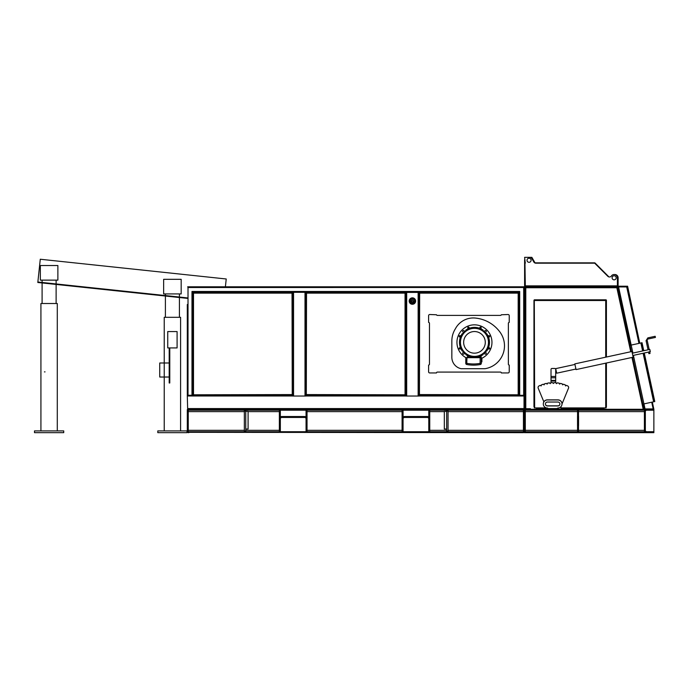 <?xml version="1.0" encoding="UTF-8"?>
<svg xmlns="http://www.w3.org/2000/svg" width="690" height="690" viewBox="0 0 690 690"><rect width="100%" height="100%" fill="white"/><g stroke="black" fill="none" stroke-linecap="round" stroke-linejoin="round"><path stroke-width="1.03" d="M578.496 410.447L577.556 410.334L577.556 431.604L578.496 431.604L578.496 410.447L577.556 410.447M578.496 416.036A0.517 0.517 0 0 1 578.565 416.294L578.565 425.644A0.517 0.517 0 0 1 578.496 425.903M577.556 425.799A0.517 0.517 0 0 1 577.53 425.644L577.53 416.294M651.998 410.214L653.171 410.214L653.171 409.282L653.87 409.282L653.87 432.656L653.171 432.656L653.171 431.716L525.306 431.716L525.306 410.214L651.998 410.214L651.998 409.282L653.171 408.929L644.969 409.282L644.279 408.73L645.038 408.92L643.951 403.9L654.784 401.546L644.322 353.289L643.744 353.418L644.391 353.634M525.306 409.627L524.374 409.627L524.374 432.302L525.539 432.656L525.539 431.716M525.306 431.716L525.306 432.302M525.539 410.214L525.539 409.282L525.306 410.214M644.4 431.483L644.4 410.447L645.34 410.447L645.34 431.483L644.4 431.716M645.34 430.319A1.406 1.406 0 0 0 646.737 431.716M645.34 411.62A1.406 1.406 0 0 1 646.737 410.214M557.33 409.282L651.998 409.282M525.539 409.282L547.981 409.282M653.171 432.656L525.539 432.656M525.306 418.744L525.306 419.218M525.306 422.72L525.306 423.186M547.981 408.549L547.981 409.515L557.33 409.515L557.33 408.549A0.587 0.578 180 0 1 557.917 408.014L557.917 408.014A4.088 4.028 180 0 0 562.005 403.986A4.088 4.028 180 0 0 557.917 399.959L547.394 399.959A4.088 4.028 180 0 0 543.306 403.986A4.088 4.028 180 0 0 547.394 408.014L547.403 408.014A0.587 0.578 180 0 1 547.981 408.549L557.33 408.549M561.418 409.282L557.33 408.929M618.654 286.911L525.202 287.144L525.116 286.566M645.038 408.92L653.171 408.92L651.722 402.218M638.957 343.396L626.71 286.919L618.576 286.919L617.964 287.411L618.257 286.686M644.081 409.282L643.27 404.047M630.505 345.224L617.886 287.031L617.317 287.152L631.298 351.633M545.764 407.911L534.31 407.911L534.31 406.738L534.31 407.911M606.07 407.911L606.415 406.738L606.07 407.911L603.793 407.911L603.793 409.282M536.587 407.911L536.587 409.282M606.07 406.738L606.07 363.087M606.07 357.11L606.07 300.279M606.415 406.738L606.415 363.009M606.415 357.032L606.415 300.279M534.31 300.279L534.31 406.738M533.957 300.279L533.957 406.738M605.941 299.805L534.431 299.805M605.941 300.15L534.431 300.15M605.716 357.179L605.716 300.504L534.655 300.504L534.319 299.805M606.415 300.159L605.716 300.504L606.062 299.805M534.655 407.911L534.31 300.159M608.96 276.923L595.082 263.045A0.699 0.699 0 0 0 594.59 262.838L534.647 262.838A2.337 2.337 0 0 1 533.853 262.019L531.826 258.517L533.853 262.019A2.337 2.337 0 0 0 535.88 263.192L594.685 263.192L607.838 276.293A2.337 2.337 0 0 0 611.426 275.957A3.269 3.269 0 0 1 617.403 277.794L617.403 285.367L618.395 286.212M531.826 258.517A2.337 2.337 0 0 0 529.799 257.344L524.607 257.344L525.306 263.192A0.699 0.699 0 0 1 525.09 263.157M524.961 263.192L525.306 285.858L617.403 285.858L617.403 277.794M612.09 277.794A2.044 2.044 0 0 1 615.152 276.026A2.044 2.044 0 0 1 615.152 279.571A2.044 2.044 0 0 1 612.09 277.794M527.005 260.268A2.044 2.044 0 0 1 530.075 258.5A2.044 2.044 0 0 1 530.075 262.036A2.044 2.044 0 0 1 527.005 260.268M524.607 286.057L524.607 259.681M524.961 259.681L524.961 286.057M626.874 286.566L626.287 286.566M617.403 285.858L618.102 286.212L618.128 277.794A3.269 3.269 0 0 0 614.497 274.542M525.116 286.212L626.287 286.212M630.729 351.753L616.843 287.73L525.78 287.73L525.78 408.696L524.607 408.109L525.78 409.282L525.78 408.696L529.748 408.696L529.748 409.282M530.455 409.282L530.455 408.696L529.748 408.696M643.805 409.282L632.54 357.342M604.078 407.911L604.078 409.282M536.294 409.282L536.294 407.911M525.193 408.109L525.193 287.152L524.607 287.152L524.607 409.627M525.193 409.127L525.193 409.627M617.309 287.144L616.843 287.73L617.317 287.152M525.202 287.144L525.78 287.73L525.193 287.152M547.981 408.929L543.893 409.282M545.411 403.935A1.984 1.958 180 0 0 547.394 405.841L557.917 405.841A1.984 1.958 180 0 0 559.9 403.935M557.917 402.029A1.984 1.958 -0 0 1 559.9 403.986A1.984 1.958 -0 0 1 557.917 405.944L547.394 405.944A1.984 1.958 -0 0 1 545.411 403.986A1.984 1.958 -0 0 1 547.394 402.029L557.917 402.029M562.005 403.935A4.088 4.028 180 0 0 557.917 399.864L547.394 399.864A4.088 4.028 180 0 0 543.306 403.935M631.919 351.495L633.161 357.204L576.055 369.599L574.813 363.889L631.919 351.495M632.29 353.211L649.816 349.407L650.316 351.693L649.083 351.797L649.687 351.831L650.032 353.427L648.885 353.677L648.54 352.081L632.79 355.497M650.316 351.693L649.816 349.407M655.164 336.289L655.414 337.436L655.164 336.289L647.85 337.876L646.064 340.653L647.203 340.412L649.187 349.545M655.414 337.436L648.1 339.014A1.173 1.173 0 0 0 647.203 340.412M648.885 353.677L650.032 353.427M574.934 364.458L555.717 368.624L556.709 373.195L575.926 369.029M543.867 401.856L538.2 388.177A1.751 1.751 0 0 1 539.045 385.926A32.723 32.723 0 0 1 540.236 385.382L541.167 385.934L541.434 384.882A32.723 32.723 0 0 1 543.237 384.235L544.117 384.882L544.479 383.856A32.723 32.723 0 0 1 546.342 383.399L547.144 384.123L547.61 383.14A32.723 32.723 0 0 1 549.507 382.864L550.241 383.666L550.801 382.734A32.723 32.723 0 0 1 552.707 382.639L553.354 383.511L554.01 382.639A32.723 32.723 0 0 1 555.916 382.734L556.476 383.666L557.21 382.864A32.723 32.723 0 0 1 559.107 383.14L559.573 384.123L560.375 383.399A32.723 32.723 0 0 1 562.238 383.856L562.6 384.882L563.48 384.235A32.723 32.723 0 0 1 565.283 384.882L565.55 385.934L566.481 385.382A32.723 32.723 0 0 1 567.663 385.926A1.751 1.751 0 0 1 568.517 388.177L562.005 403.986M545.764 408.929L545.764 407.678M560.961 406.686A1.751 1.751 0 0 0 560.953 406.79L560.953 408.929M555.692 382.717L555.692 369.409A0.932 0.932 0 0 0 554.76 368.469L551.957 368.469A0.932 0.932 0 0 0 551.017 369.409L551.017 382.717M643.192 350.848L643.701 350.434L642.028 342.723L641.459 342.852L642.08 345.707L642.649 345.587M643.623 350.097L643.132 350.563M643.054 350.218L642.08 345.707M654.172 398.691L653.594 398.82L654.215 401.675L654.784 401.546M653.594 398.82L643.822 353.763M633.403 355.359L643.934 403.9L642.795 404.15L632.635 357.325M631.393 351.607L630.03 345.328L631.178 345.078L618.576 286.919M641.459 342.852L631.178 345.078L632.911 353.073M481.31 361.879L481.887 361.879L481.887 358.136L481.31 358.136M479.671 356.42L478.498 356.799L479.671 356.42L479.671 357.67M467.397 355.574L468.57 356.135L467.397 355.574L467.397 357.67L467.397 355.574M481.31 363.354L480.136 363.354L480.352 364.501A1.173 1.173 0 0 0 481.31 363.354L481.31 357.67L480.136 357.67L480.136 363.354A35.371 35.371 0 0 1 466.957 363.354L465.784 363.354A1.173 1.173 0 0 0 466.733 364.501L466.957 357.67L465.784 357.67L465.784 363.354L465.784 357.67M466.733 364.501A36.544 36.544 0 0 0 480.352 364.501M466.957 357.67L480.136 357.67M465.759 330.777L465.759 330.156A14.99 14.99 0 0 1 483.173 330.156L483.173 330.777M480.861 328.802L480.757 327.12A1 0.699 -67.5 0 0 479.731 327.776L479.533 328.25M465.931 357.67A17.535 17.535 0 0 1 471.925 325.016A17.535 17.535 0 0 1 481.887 358.239M486.295 353.306A0.88 0.88 0 0 1 484.984 354.065A0.88 0.88 0 0 1 484.984 352.547A0.88 0.88 0 0 1 486.295 353.306M485.415 330.536A0.88 0.88 0 0 1 486.174 331.847A0.88 0.88 0 0 1 484.656 331.847A0.88 0.88 0 0 1 485.415 330.536M462.645 331.407A0.88 0.88 0 0 1 463.956 330.648A0.88 0.88 0 0 1 463.956 332.166A0.88 0.88 0 0 1 462.645 331.407M463.516 354.186A0.88 0.88 0 0 1 462.757 352.875A0.88 0.88 0 0 1 464.275 352.875A0.88 0.88 0 0 1 463.516 354.186M488.572 337.289L489.046 337.099A1 0.699 -22.5 0 0 489.702 336.065L488.028 335.961M480.757 327.12L479.731 327.776M488.313 336.608L489.469 336.125L488.451 336.962L489.046 337.099M488.028 348.752L488.503 348.95A1 0.699 22.5 0 0 489.693 348.683L488.572 347.424M469.407 328.25L469.209 327.776A1 0.699 -112.5 0 0 468.174 327.12L468.079 328.802M488.503 348.95L489.693 348.683A1 0.699 22.5 0 0 489.046 347.622M479.671 356.79L479.731 356.937A1 0.699 67.5 0 0 480.757 357.593L480.861 355.919M460.911 335.961L460.437 335.771A1 0.699 -157.5 0 0 459.247 336.03L460.359 337.289M480.223 356.204L480.697 357.351L479.861 356.342L479.731 356.937M488.175 348.433L488.632 348.623M488.917 347.941L488.451 347.751M488.632 336.09L488.175 336.28M480.542 328.656L480.732 328.199M480.05 327.914L479.861 328.371M468.717 328.518L468.243 327.362L469.071 328.371L469.209 327.776M460.618 336.642L459.462 336.159L460.437 335.771M460.765 336.28L460.308 336.09M460.023 336.772L460.48 336.962M460.437 348.95L460.765 348.433L459.471 348.588L460.48 347.751L459.885 347.622A1 0.699 157.5 0 0 460.437 348.95L460.911 348.752M480.732 356.523L480.542 356.066M459.98 342.361A14.49 14.49 0 0 1 481.715 329.811A14.49 14.49 0 0 1 481.715 354.91A14.49 14.49 0 0 1 459.98 342.361M486.01 333.589L486.631 333.589A14.99 14.99 0 0 1 486.631 351.124L486.01 351.124M462.93 333.589L462.309 333.589A14.99 14.99 0 0 0 462.309 351.124L462.93 351.124M465.759 353.944L465.759 354.557A14.99 14.99 0 0 0 483.173 354.557L483.173 353.944M463.654 342.361A10.807 10.807 0 0 1 479.878 332.994A10.807 10.807 0 0 1 479.878 351.719A10.807 10.807 0 0 1 463.654 342.361M460.446 342.361A14.024 14.024 0 0 1 481.482 330.217A14.024 14.024 0 0 1 481.482 354.505A14.024 14.024 0 0 1 460.446 342.361M306.921 395.292L306.291 395.292M404.651 395.292L405.28 395.292M405.254 394.792L306.524 394.577L306.058 395.094L306.058 292.905L306.524 293.129L306.308 394.792M405.513 395.292L405.047 394.577L405.047 293.129L405.513 292.905L405.513 395.094M405.272 292.663L405.047 293.129L306.524 293.129L306.3 292.663L405.513 292.905M306.058 292.905L306.524 293.129L306.3 292.663M418.485 396.017L406.332 396.017M305.351 396.017L293.198 396.017M523.443 431.716L522.856 431.716L522.856 432.656L187.309 432.302L188.249 432.656L188.249 410.214L523.443 410.214L523.443 409.282L524.02 409.282L524.02 395.31M188.827 410.214L188.827 409.282L187.663 409.282L187.309 395.957L187.309 304.523L187.309 395.258L193.036 395.292L193.278 292.663L292.5 292.905L292.5 395.094L292.034 394.577L193.295 394.792M524.374 303.359L524.374 395.31L524.374 304.523L524.374 395.31L519.001 395.31M280.338 411.137L280.338 410.334L279.407 410.334L279.407 411.137L280.338 411.137L280.338 431.009L279.407 431.009L279.407 411.137M279.407 431.716L280.338 431.604L280.338 431.009M279.407 431.009L279.407 431.604M306.99 431.716L306.99 431.009L306.058 431.009L306.058 411.137L306.99 411.137L306.99 410.334L306.058 410.334L306.99 410.334L306.058 410.334L306.058 411.137M306.058 431.009L306.058 431.716M306.058 418.865A1.406 1.406 0 0 0 304.652 417.459L281.744 417.459A1.406 1.406 0 0 0 280.338 418.865M280.338 416.993A2.337 2.337 0 0 1 281.744 416.527L304.652 416.527A2.337 2.337 0 0 1 306.058 416.993M306.99 411.137L306.99 431.009M306.058 431.604L306.99 431.604M306.058 410.334L306.99 410.334M403.064 411.137L403.064 410.334L402.123 410.334L402.123 411.137L403.064 411.137L403.064 431.009L402.123 431.009L402.123 411.137M402.123 431.716L403.064 431.604L403.064 431.009M402.123 431.009L402.123 431.604M429.706 431.716L429.706 431.009L428.775 431.009L428.775 411.137L429.706 411.137L429.706 410.334L428.775 410.334L428.775 411.137M428.775 431.009L428.775 431.716M428.775 418.865A1.406 1.406 0 0 0 427.369 417.459L404.461 417.459A1.406 1.406 0 0 0 403.064 418.865M403.064 416.993A2.337 2.337 0 0 1 404.461 416.527L427.369 416.527A2.337 2.337 0 0 1 428.775 416.993M429.706 411.137L429.706 431.009M428.775 431.604L429.706 431.604M193.899 395.292L193.269 395.292M291.637 395.292L292.267 395.292M292.241 394.792L292.034 293.129L292.5 292.905M292.258 292.663L292.034 293.129L193.502 293.129L193.502 394.577L193.036 395.094M193.036 292.905L193.502 293.129L193.278 292.663M405.513 304.212L405.979 304.212M418.839 396.017L418.839 292.293L405.979 292.293L405.979 396.017L418.839 396.043M405.513 307.602L405.979 307.602M415.622 301.056A3.217 3.217 0 0 1 410.8 303.841A3.217 3.217 0 0 1 410.8 298.27A3.217 3.217 0 0 1 415.622 301.056M425.204 292.172L425.204 292.663M420.529 292.663L420.529 292.172M418.899 395.387L418.899 396.043L405.927 396.043L405.927 395.387M305.765 395.387L305.765 396.043L292.793 396.043L292.793 395.387M292.793 395.991L187.663 395.991L187.663 395.318M188.827 409.282L522.856 409.282L522.856 410.214M524.374 395.31L524.374 409.282L522.856 409.282M245.752 411.137L245.752 410.334L244.346 410.334L244.346 411.137L245.752 411.137L245.752 429.033L248.089 429.033L248.089 411.387L245.752 411.387L248.089 411.387M244.346 411.137L244.346 431.604L245.752 431.604L245.752 429.033M446.654 429.033L446.654 411.387L444.317 411.387L444.317 429.033L446.654 429.033L446.654 431.604L448.052 431.604L448.052 410.334L446.654 410.334L446.654 411.387M446.654 410.334L448.052 410.334M429.749 410.214L429.749 431.716M244.346 410.334L245.752 410.334M279.364 431.716L279.364 410.214M187.309 432.302L187.309 409.627L188.249 409.627M522.856 432.656L523.443 432.656L523.443 410.214M523.443 432.302L524.374 432.302L523.443 432.656M523.443 409.627L524.607 409.282M522.856 431.716L188.249 431.716M402.08 431.716L402.08 410.214M307.033 410.214L307.033 431.716M187.309 409.627L188.249 409.282L188.249 410.214M192.691 395.258L192.691 292.172L518.647 292.526L519.699 291.473L519.699 395.31M519.001 292.172L519.001 395.292L418.899 395.292M305.704 396.017L305.704 292.293L292.845 292.293L292.845 396.017L305.704 396.043M523.675 287.514L524.02 286.798L187.663 286.798L188.016 287.514L523.684 287.497L523.675 395.31M523.675 408.929L524.374 408.929M192.691 292.172L191.984 291.473L519.699 291.473M286.479 292.663L286.479 292.172M291.154 292.172L291.154 292.663M405.513 294.742L405.979 294.742M187.663 395.258L292.793 395.292M193.269 395.258L193.821 395.258M187.309 395.957L187.663 408.929M420.055 395.292L419.425 395.292M517.785 395.292L518.414 395.292M518.388 394.792L419.658 394.577L419.184 395.094L419.184 292.905L419.658 293.129L419.442 394.792M518.647 395.292L518.181 394.577L518.181 293.129L518.647 292.905L518.647 395.094M518.406 292.663L518.181 293.129L419.658 293.129L419.434 292.663L518.406 292.663L518.181 293.129L518.647 292.526L425.204 292.526M419.184 292.905L419.658 293.129L419.434 292.663M501.311 314.769L508.073 314.519A1.173 1.173 0 0 1 509.237 315.692L509.237 322.411A0.88 0.88 0 0 0 508.366 323.282L508.366 364.191A0.88 0.88 0 0 0 509.237 365.07L509.237 371.789A1.173 1.173 0 0 1 508.073 372.954L501.345 372.954A0.88 0.88 0 0 0 500.474 372.082L437.365 372.082A0.88 0.88 0 0 0 436.485 372.954L429.767 372.954A1.173 1.173 0 0 1 428.594 371.789L428.594 365.07A0.88 0.88 0 0 0 429.473 364.191L429.473 323.282A0.88 0.88 0 0 0 428.594 322.411L428.594 315.692A1.173 1.173 0 0 1 429.767 314.519L436.52 314.769A0.88 0.88 0 0 0 437.365 315.399L500.474 315.399A0.88 0.88 0 0 0 501.311 314.769M500.069 332.226A23.167 23.167 0 0 1 485.639 368.589A5.848 5.848 0 0 1 484.544 368.693L461.067 368.693A11.687 11.687 0 0 1 451.846 357.273L451.846 340.989A22.787 22.787 0 0 1 455.374 328.802A20.26 20.26 0 0 1 475.194 318.047A34.716 34.716 0 0 1 500.069 332.226M525.202 432.656L524.374 432.656M525.306 257.344L531.852 257.344L535.026 262.838M653.87 409.282L652.335 402.08M639.768 343.215L627.598 286.212L626.874 286.212M187.016 432.656L157.803 432.656L157.803 430.905L187.016 430.905L187.016 432.656M63.721 432.656L34.5 432.656L34.5 430.905L63.721 430.905L63.721 432.656M40.926 430.905L40.926 303.514L57.287 303.514L57.287 430.905M164.229 430.905L164.229 317.305L180.59 317.305L180.59 430.905M42.099 303.514L42.099 280.131M56.123 280.131L56.123 303.514M165.402 317.305L165.402 293.923M179.426 293.923L179.426 317.305M40.348 265.529L57.874 265.529L57.874 280.131L40.348 280.131L40.348 265.529M163.642 279.321L181.177 279.321L181.177 293.923L163.642 293.923L163.642 279.321M167.739 331.562L177.089 331.562L177.089 347.924L167.739 347.924L167.739 331.562M169.197 347.924L169.197 382.985L169.783 382.985L169.783 347.924M169.197 363L159.726 363L159.726 377.025L169.197 377.025M225.397 286.798L226.234 278.984L40.279 259.242L37.864 282.02L187.309 297.89M37.864 282.02L37.812 282.486L187.309 298.356M44.436 371.884L45.023 371.884M578.496 431.483L577.556 431.483M524.374 409.748L525.306 409.748M651.998 431.716L651.998 432.656M525.306 430.319L577.556 430.319M578.496 430.319L644.4 430.319M644.4 411.62L578.496 411.62M577.556 411.62L525.306 411.62M603.793 407.911L560.953 407.911M605.716 407.911L605.716 363.164M536.587 408.359L545.764 408.359M560.953 408.359L603.793 408.359M643.209 409.282L631.971 357.463M648.1 339.014L647.85 337.876M555.692 381.07L551.017 381.07M555.692 376.464L551.017 376.464M555.692 377.784L551.017 377.784M555.692 380.406L551.017 380.406M653.646 401.796L643.115 353.254M642.623 350.969L640.881 342.973M478.498 356.799L478.498 357.67M468.57 357.67L468.57 356.135M489.693 336.03A1 0.699 -22.5 0 0 488.503 335.771M480.792 357.584A1 0.699 67.5 0 0 481.059 356.385M460.618 348.079L459.23 348.648L460.627 348.114M460.359 347.424L459.885 347.622M459.23 336.065A1 0.699 -157.5 0 0 459.885 337.099M468.148 327.138A1 0.699 -112.5 0 0 467.88 328.328M481.059 328.328A1 0.699 -67.5 0 0 480.792 327.138M488.322 348.079L489.477 348.554L488.313 348.114M488.322 336.642L489.702 336.065M480.188 328.5L480.697 327.362L480.223 328.518M468.752 328.5L468.174 327.12M460.627 336.608L459.247 336.03M480.188 356.213L480.757 357.593M306.101 394.999L405.47 394.999M193.079 394.999L292.457 394.999M405.634 395.292L405.634 307.602M406.686 396.017L406.686 292.293M418.14 396.017L418.14 292.293M418.839 292.526L420.529 292.526M418.899 395.991L524.02 395.991M187.663 408.575L524.02 408.575M305.765 395.991L405.927 395.991M448.052 431.009L446.654 431.009M446.654 411.137L448.052 411.137M448.052 430.319L523.443 430.319M429.749 430.319L446.654 430.319M429.749 411.62L444.317 411.62M448.052 411.62L523.443 411.62M245.752 431.009L244.346 431.009M245.752 430.319L279.364 430.319M188.249 430.319L244.346 430.319M188.249 411.62L244.346 411.62M248.089 411.62L279.364 411.62M307.033 430.319L402.08 430.319M307.033 411.62L402.08 411.62M188.827 432.656L188.827 431.716M293.552 396.017L293.552 292.293M305.006 396.017L305.006 292.293M405.513 303.522L405.979 303.522M188.016 395.292L188.016 287.514M191.984 395.258L191.984 291.473M193.036 292.965L193.036 292.526L286.479 292.526M291.154 292.526L292.845 292.526M305.704 292.526L405.979 292.526M405.513 303.246L405.979 303.246M419.235 394.999L518.604 394.999M413.413 301.056A1.026 1.026 0 0 0 411.878 300.167A1.026 1.026 0 0 0 411.878 301.944A1.026 1.026 0 0 0 413.413 301.056M413.207 301.056A0.811 0.811 0 0 1 411.982 301.763A0.811 0.811 0 0 1 411.982 300.348A0.811 0.811 0 0 1 413.207 301.056M414.595 301.056A2.208 2.208 0 0 1 411.292 302.962A2.208 2.208 0 0 1 411.292 299.149A2.208 2.208 0 0 1 414.595 301.056M648.048 349.796L646.064 340.653M405.927 395.292L305.765 395.292M414.716 301.056C412.344 304.264 410.886 303.893 410.352 299.934C412.422 298.097 413.879 298.468 414.716 301.056"/></g></svg>
